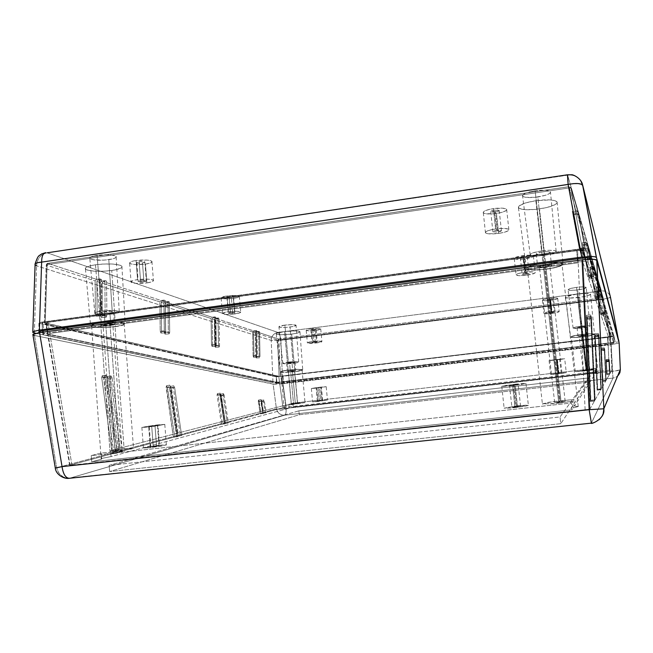 <?xml version="1.0" encoding="UTF-8"?>
<svg xmlns="http://www.w3.org/2000/svg" width="653" height="653" viewBox="0 0 653 653"><rect width="100%" height="100%" fill="white"/><g stroke="black" fill="none" stroke-linecap="round" stroke-linejoin="round"><path stroke-width="0.49" stroke-dasharray="3.27 2.45" d="M609.143 360.88L606.18 361.027L606.057 359.452L609.029 359.305L609.657 374.112L606.155 380.307L604.809 350.522L601.535 350.685L601.397 348.931L604.67 348.775L604.809 350.522L604.702 348.955L605.845 380.854L604.433 349.633L601.144 349.796L600.997 348.033L604.294 347.869L604.433 349.633L604.327 348.049L605.747 381.042L601.348 388.813L599.005 336.67L595.332 336.858L595.169 334.867L598.85 334.679L599.005 336.67L598.883 334.891L600.956 389.506L598.532 335.536L594.826 335.732L594.663 333.724L598.377 333.528L598.532 335.536L598.409 333.74L600.825 389.743L595.144 399.799L591.545 318.844L587.357 319.08L587.153 316.77L591.349 316.542L591.545 318.844L591.455 317.317L594.63 400.713L590.924 317.366L586.688 317.603L586.492 315.277L590.728 315.04L590.924 317.366L590.834 315.823L594.45 401.015L589.969 408.949L583.056 262.93L610.775 343.674L611.934 370.088L609.992 373.524L609.445 361.607L606.498 361.746L606.384 360.178L609.331 360.04L609.739 373.965L609.143 360.88L606.18 361.027L606.784 374.3L609.739 373.965L606.964 374.006L609.992 373.524L611.934 370.088L609.788 370.21L283.467 407.619L225.497 423.234L228.354 422.907L222.461 424.05L224.314 424.001L221.432 424.328L178.473 435.918L181.64 435.567L177.208 436.253L174.669 436.947L177.853 436.588L173.38 437.29L118.83 452.007L122.38 451.615L120.764 452.056L113.932 453.329L117.507 452.937L112.275 453.77L69.61 465.328L588.467 409.358L589.969 408.949L594.45 401.015L590.181 401.489L594.63 400.713L594.973 400.101L590.745 400.567L595.144 399.799L600.825 389.743L597.103 390.159L600.956 389.506L601.217 389.041L597.528 389.457L601.348 388.813L605.747 381.042L602.441 381.409L605.845 380.854L602.776 380.862L606.155 380.307L609.657 374.112L606.694 374.455L609.739 373.965L609.143 360.88M556.34 373.9L558.266 373.712L556.699 359.762L554.087 359.983L557.05 359.55L558.617 373.434L555.654 373.9L561.237 373.255L556.34 373.9M554.087 359.983L559.67 359.33L554.087 359.983L555.654 373.9M512.85 407.26L515.797 407.023L513.421 385.148L509.536 385.384L514.295 384.633L516.654 406.346L511.895 407.162L520.563 406.207L514.18 406.664L512.066 407.08L512.85 407.26M509.536 385.384L518.188 384.397L509.536 385.384L511.895 407.162M317.693 401.309L319.309 401.154L318.076 387.751L316.134 387.915L319.488 387.425L320.713 400.771L317.358 401.293L322.664 400.64L317.693 401.309M151.072 447.011L153.284 446.848L151.708 426.287L149.219 426.45L154.981 425.527L156.557 445.95L150.778 446.954L159.063 445.836L151.072 447.011M557.564 402.46L559.572 402.272L544.178 265.493C540.97 265.983 539.394 266.506 539.451 267.061C540.121 267.501 541.998 267.542 545.092 267.175L560.217 401.497L554.617 402.46L559.572 402.272L565.172 401.317L560.217 401.497L545.092 267.175L549.85 265.64L544.178 265.493L539.435 267.036L545.092 267.175C548.291 266.693 549.875 266.171 549.826 265.616C549.173 265.167 547.287 265.134 544.178 265.493L559.572 402.272L565.18 401.301L557.246 401.881L554.617 402.46L557.564 402.46M113.483 451.247L115.05 451.101L105.77 324.239L103.052 325.194C104.178 325.667 106.529 325.708 110.088 325.325L119.262 449.99L112.202 451.215L122.078 449.909L119.262 449.99L110.088 325.325L112.863 324.443L107.639 324.059L103.003 325.129L108.235 325.512L112.814 324.378C111.696 323.904 109.345 323.864 105.77 324.239L115.05 451.101L122.119 449.876L115.475 450.505L112.34 451.141L113.483 451.247M292.438 404.256L293.54 404.142L290.552 370.643L288.332 371.19L292.446 371.116L295.352 403.66L291.271 404.289L294.781 403.987L297.621 403.505L295.352 403.66L292.446 371.116L294.552 370.7L293.956 370.447L288.324 371.124L294.674 370.561L290.552 370.643L293.54 404.142L297.621 403.513L292.438 404.256M585.112 370.643L586.394 370.504L582.345 335.324L579.17 336.091L582.721 336.026L586.663 370.194L583.145 370.733L588.835 370.186L586.663 370.194L582.721 336.026L585.725 335.43L584.794 335.144L579.162 336.083L585.904 335.258L582.345 335.324L586.394 370.504L589.92 369.957L585.112 370.643M288.316 370.08L291.401 404.705L305.024 402.599L297.442 403.113L294.634 371.663C299.719 371.01 302.192 370.398 302.07 369.827C300.364 369.206 295.785 369.288 288.316 370.08L296.478 369.435L302.061 369.827L296.535 371.41L284.863 372.332L281.378 372.104L280.904 371.712L281.28 371.459L288.316 370.08C283.222 370.741 280.757 371.345 280.921 371.908C282.667 372.528 287.23 372.447 294.634 371.663L297.442 403.113L305.016 402.599L284.773 405.309L110.626 450.562L111.067 456.569L293.238 407.097L596.197 372.463L595.732 373.19L595.25 369.035L586.965 369.835L583.162 336.826C590.043 335.92 593.577 335.071 593.781 334.279C592.63 333.683 588.671 333.756 581.896 334.507L586.084 370.88L594.769 369.72L595.258 373.924L598.311 373.247L595.732 373.19L598.328 373.23L595.258 373.924L574.452 406.101L573.709 399.595L560.968 400.615L546.145 269.093C556.78 267.493 562.053 265.755 561.964 263.885C559.801 262.408 553.507 262.277 543.084 263.502L558.797 403.187L572.534 401.269L573.285 407.905L578.305 406.509L574.452 406.101L578.305 406.509L573.285 407.905L572.061 409.798L91.689 461.826L101.607 459.132L101.06 458.83L102.643 458.243L111.067 456.569L285.124 409.3L284.773 405.309L110.626 450.562L124.086 448.725L115.042 326.573C121.825 325.594 124.87 324.541 124.16 323.398C120.478 321.823 112.634 321.676 100.635 322.957L110.055 452.415L122.878 450.684L133.661 448.325L124.086 448.725L133.441 448.162L130.576 449.28L113.157 452.056L101.166 453.019L91.24 455.598L571.293 403.032L572.534 401.269L573.285 407.905L572.061 409.798L571.293 403.032L572.534 401.269L552.063 403.832L542.349 403.807L554.242 401.44L573.709 399.595L594.769 369.72L595.258 373.924L574.452 406.101L573.709 399.595L594.769 369.72L575.26 371.647L595.25 369.035L595.724 368.365L292.895 403.195L288.855 404.248L289.206 408.19L293.238 407.097L292.895 403.195L288.855 404.248L297.442 403.113L288.855 404.248L289.206 408.19L285.124 409.3L284.773 405.309L291.401 404.705L288.316 370.08M148.721 426.98L150.296 447.664L166.384 444.938L159.463 445.15L157.895 424.858L164.899 424.385L153.177 426.433L141.758 427.437L153.52 425.397L157.895 424.858L159.463 445.15L143.309 447.958L150.296 447.664L148.721 426.98L164.899 424.385L147.113 426.319L141.921 427.511L148.721 426.98M512.621 385.613L515.013 407.635L528.375 405.358L517.413 405.75L515.07 384.184L525.485 383.344L521.625 384.421L501.765 386.274L515.07 384.184L517.413 405.75L504.092 408.174L515.013 407.635L512.621 385.613L525.991 383.507L506.23 385.352L502.181 386.437L512.621 385.613M316.803 388.045L318.027 401.505L327.439 400.052L321.962 400.428L320.745 387.131L326.214 386.674L314.191 388.339L311.612 388.429L317.864 387.49L320.745 387.131L321.962 400.428L312.607 401.938L318.027 401.505L316.803 388.045L326.214 386.674L315.121 387.858L311.391 388.543L316.803 388.045M327.439 400.052L312.575 401.881L327.447 400.044L326.206 386.682M556.372 359.95L557.948 373.965L566.282 372.675L558.935 373.19L557.376 359.362L564.274 358.701L562.078 359.215L549.067 360.57L557.376 359.362L558.935 373.19L550.626 374.479L557.948 373.965L556.372 359.95L564.698 358.742L551.736 360.097L549.459 360.619L556.372 359.95M566.282 372.675L550.626 374.471L566.282 372.675L564.698 358.742M585.121 409.815L578.166 262.792L49.799 333.422L71.969 465.271L588.467 409.358L589.969 408.949L582.46 250.483L610.286 336.524L281.965 376.161L282.888 382.944L608.131 344.262L607.812 336.997L279.231 376.324L45.686 323.039L47.922 322.264L577.579 250.311L582.011 250.23L610.457 336.393L610.775 343.674L583.056 262.93L582.46 250.483L580.925 250.099L47.922 322.264L49.799 333.422L578.166 262.792L577.579 250.311L585.121 409.815M259.176 401.497L261.045 413.643L262.71 413.194L261.176 400.493L263.534 412.974L283.002 407.717L279.664 383.066L48.069 334.369L70.051 465.165L112.275 453.77L101.705 377.524L101.999 375.867L102.668 375.965L103.443 377.785L113.932 453.329L117.205 452.439L106.896 378.316L107.182 376.667L108.169 377.222L108.602 378.577L118.83 452.007L173.38 437.29L166.335 385.858L167.494 387.539L174.669 436.947L177.208 436.253L170.376 386.486L171.519 388.151L178.473 435.918L221.432 424.328L217.049 395.081L217.367 393.677L218.135 395.253L222.461 424.05L224.493 423.503L220.42 394.265L221.367 395.742L225.497 423.234L260.212 413.871L258.523 400.077L259.176 401.497L261.755 401.007L263.665 413.341L261.045 413.643L259.176 401.497L258.474 400.085L258.286 401.366L260.874 400.869L261.061 399.587L261.755 401.007L259.176 401.497M32.854 334.475L34.495 335.454L274.587 384.225L282.757 383.727L611.175 344.719L619.15 342.988L611.175 344.719L612.334 371.133L286.112 408.394L282.757 383.727L611.175 344.719L612.987 378.087L284.7 415.186L69.724 478.2L591.43 423.087L612.987 378.087L284.7 415.186L69.724 478.2C62.974 478.274 58.623 474.804 56.664 467.809L34.495 335.454L273.117 384.111L276.448 408.892L56.664 467.809L276.448 408.892L273.117 384.111L282.757 383.727L286.112 408.394C281.59 409.162 278.366 409.333 276.448 408.892C277.664 413.178 280.406 415.275 284.7 415.186L281.925 414.957L279.402 413.7L277.492 411.578L276.448 408.892L280.292 409.105L286.112 408.394C286.292 412.296 285.818 414.565 284.7 415.186C285.818 414.565 286.292 412.296 286.112 408.394L615.469 370.896L620.252 369.794C619.281 370.447 616.644 370.888 612.334 371.133L612.987 378.087C617.689 377.132 620.146 374.3 620.342 369.582M33.017 334.94L33.466 335.177M588.141 262.253L613.812 343.307L609.331 344.409L277.99 383.474L42.82 334.499L43.784 333.691L47.498 332.932L577.856 261.959L584.925 261.502L588.092 262.155C586.925 261.355 583.513 261.29 577.856 261.959L577.685 260.441L577.856 261.959L47.498 332.932C43.971 333.438 42.437 333.985 42.886 334.556L276.97 383.384L283.745 383.123L608.237 344.547L613.812 343.307L588.141 262.253L587.798 259.29L588.141 262.253M560.78 423.666L109.598 471.539L299.245 414.761L588.508 382.136L560.78 423.666L560.029 416.973L588.035 378.014L588.508 382.136L560.78 423.666L109.598 471.539L299.245 414.761L588.508 382.136L588.035 378.014L298.894 410.835L299.245 414.761L298.894 410.835L109.149 465.352L109.598 471.539L109.149 465.352L560.029 416.973L560.78 423.666M34.495 335.454L56.664 467.809L58.337 472.201L59.709 474.086L63.284 476.935L67.528 478.216L591.43 423.087L595.25 422.14L599.258 419.659M55.211 468.005L56.664 467.809M69.063 478.314L69.724 478.2M618.375 375.263L615.95 377.173L612.987 378.087L591.365 423.144M603.854 408.77C603.519 416.769 599.381 421.544 591.43 423.087M588.035 378.014L298.894 410.835L109.149 465.352L560.029 416.973L588.035 378.014M576.444 249.699L46.738 321.725L43.033 322.5L42.07 323.357L277.386 376.61L608.482 337.168L612.955 336.034L586.721 250.066L583.504 249.258L576.444 249.699C582.084 249.022 585.496 249.111 586.672 249.96L587.635 257.862L586.721 250.066L612.955 336.034L613.812 343.307L612.955 336.034L607.388 337.315L608.237 344.547L607.388 337.315L283.141 376.275L283.745 383.123L283.141 376.275L276.366 376.512L276.97 383.384L276.366 376.512L43.131 323.823L43.882 334.932L43.131 323.823L42.127 323.423C41.686 322.811 43.22 322.247 46.738 321.725L47.302 330.075L46.738 321.725L576.444 249.699L577.497 258.825L576.444 249.699M47.4 331.553L47.498 332.932L47.4 331.553M608.131 344.262L282.888 382.944L286.185 407.243L609.257 370.275L607.812 336.997L610.457 336.393L611.934 370.088L609.257 370.275L608.131 344.262M48.069 334.369L279.664 383.066L278.741 376.275L46.2 323.259L69.814 465.409L71.969 465.271L47.922 322.264L45.726 323.08L46.2 323.259L48.069 334.369M159.463 445.15L166.491 444.832L161.275 446.121L148.288 447.876L143.309 447.958L159.463 445.15M517.413 405.75L527.877 405.097L528.367 405.187L527.942 405.554L524.024 406.403L510.426 408.076L504.092 408.174L517.413 405.75M596.197 372.463L595.724 368.365L292.895 403.195L293.238 407.097L596.197 372.463L595.732 373.19L595.25 369.035L595.724 368.365L596.197 372.463M91.24 455.598L91.689 461.826L101.607 459.132L101.166 453.019L91.24 455.598L571.293 403.032L572.061 409.798L91.689 461.826L91.24 455.598M279.664 383.066L278.741 376.275L281.965 376.161L286.185 407.243L283.002 407.717L279.664 383.066M581.896 334.507L590.1 333.879L593.806 334.312L587.39 336.222L575.089 337.446L571.669 337.234L571.881 336.491L581.896 334.507C574.991 335.422 571.465 336.271 571.318 337.046C572.501 337.642 576.452 337.568 583.162 336.826L586.965 369.835L575.269 371.639L586.084 370.88L581.896 334.507M575.269 371.639L571.318 337.046M543.084 263.502L555.964 262.677L560.209 263.102L562.037 264.008L559.825 265.967L552.593 268.016L542.782 269.485L533.591 269.918L528.016 269.15L527.33 268.073L527.983 267.42L533.615 265.298L543.084 263.502C532.383 265.151 527.142 266.881 527.379 268.709C529.616 270.179 535.876 270.309 546.145 269.093L560.968 400.615L548.365 402.338L542.423 404.027L558.797 403.187L543.084 263.502M100.635 322.957L116.324 322.109L121.123 322.476L124.331 323.651L123.384 324.663L117.769 326.157L108.912 327.186L99.705 327.414L93.175 326.761L91.461 325.929L91.542 325.431L95.477 323.864L100.635 322.957C93.852 323.945 90.849 324.998 91.616 326.116C95.42 327.692 103.231 327.839 115.042 326.573L124.086 448.725L110.626 450.562L111.067 456.569L102.643 458.243L101.06 458.83L101.607 459.132L101.166 453.019L110.055 452.415L100.635 322.957M151.708 426.287L157.479 425.364L151.708 426.287L153.284 446.848L159.022 445.877L156.557 445.95L154.981 425.527L157.479 425.364L151.708 426.287M318.076 387.751L321.439 387.262L318.076 387.751L319.309 401.154L322.582 400.673L320.713 400.771L319.488 387.425L321.431 387.262L318.076 387.751M516.654 406.346L514.295 384.633L518.017 384.339L513.421 385.148L515.797 407.023L520.563 406.207L516.654 406.346M520.563 406.207L518.18 384.397M558.617 373.434L557.05 359.55L559.523 359.313L556.699 359.762L558.266 373.712L561.237 373.255L558.617 373.434M561.237 373.255L559.67 359.33M604.686 350.228L604.67 348.767L601.397 348.931L601.405 350.392L604.686 350.228L606.057 380.487L602.776 380.862L601.405 350.392L604.686 350.228M606.155 380.307L604.809 350.522L601.535 350.685L602.89 380.675L606.155 380.307M601.535 350.685L602.776 380.862L601.535 350.685M604.311 349.331L604.294 347.861L600.997 348.025L601.005 349.494L604.311 349.331L605.747 381.042L602.441 381.409L601.005 349.494L604.311 349.331M605.845 380.854L604.433 349.633L601.144 349.796L602.556 381.221L605.845 380.854M602.556 381.221L600.997 348.033L602.556 381.221M598.85 336.295L598.842 334.671L595.161 334.858L595.169 336.483L598.85 336.295L601.217 389.041L597.528 389.457L595.169 336.483L598.85 336.295M601.348 388.813L599.005 336.67L595.332 336.858L597.675 389.221L601.348 388.813M595.332 336.858L597.528 389.457L595.332 336.858M598.377 335.16L598.36 333.52L594.654 333.716L594.654 335.348L598.377 335.16L600.825 389.743L597.103 390.159L594.654 335.348L598.377 335.16M600.956 389.506L598.532 335.536L594.826 335.732L597.242 389.923L600.956 389.506M597.242 389.923L594.663 333.724L597.242 389.923M590.745 400.567L587.137 318.591L591.34 318.354L594.973 400.101L590.745 400.567L587.137 318.591L591.34 318.354L591.34 316.525L587.137 316.762L587.137 318.591L590.932 400.256L595.144 399.799L591.545 318.844L587.357 319.08L590.745 400.567M590.181 401.489L586.467 317.105L590.72 316.868L594.45 401.015L590.181 401.489L594.63 400.713L590.924 317.366L586.688 317.603L590.377 401.179L586.467 317.105L590.72 316.868L590.72 315.024L586.492 315.277L586.435 315.709L590.181 401.489M606.964 374.006L606.392 361.501L609.347 361.362L609.91 373.671L606.964 374.006L606.392 361.501L609.347 361.362L609.331 360.04L606.376 360.178L606.392 361.501L607.053 373.859L609.992 373.524L609.445 361.607L606.498 361.746L606.964 374.006M606.694 374.455L606.074 360.783L609.045 360.644L609.657 374.112L606.694 374.455L606.057 359.444L606.074 360.783L609.045 360.644L609.029 359.305L606.041 359.509L606.694 374.455M224.175 395.196L221.367 395.742L220.543 394.183L220.29 395.579L223.114 395.032L223.359 393.637L224.175 395.196L228.354 422.907L225.497 423.234L221.367 395.742L224.175 395.196L223.424 393.637L223.114 395.032L220.29 395.579L224.493 423.503L227.35 423.177L223.114 395.032L227.35 423.177L228.354 422.907L224.175 395.196M220.967 394.706L218.135 395.253L217.302 393.677L217.049 395.081L219.89 394.534L220.134 393.13L220.967 394.706L225.334 423.724L222.461 424.05L218.135 395.253L220.967 394.706L225.334 423.724L224.314 424.001L219.89 394.534L217.049 395.081L221.432 424.328L224.314 424.001L219.89 394.534L220.2 393.13L220.967 394.706M174.637 387.547L171.519 388.151L170.531 386.405L170.188 387.947L173.306 387.335L173.641 385.792L174.637 387.547L181.64 435.567L178.473 435.918L171.519 388.151L174.637 387.547L173.731 385.792L173.306 387.335L170.188 387.947L177.208 436.253L180.383 435.902L173.306 387.335L180.383 435.902L181.64 435.567L174.637 387.547M170.629 386.927L167.494 387.539L166.491 385.776L166.14 387.335L169.282 386.715L169.625 385.156L170.629 386.927L177.853 436.588L174.669 436.947L167.494 387.539L170.629 386.927L177.853 436.588L176.579 436.93L169.282 386.715L166.14 387.335L173.38 437.29L176.579 436.93L169.282 386.715L169.715 385.156L170.629 386.927M112.079 377.875L122.38 451.615L118.83 452.007L108.602 378.577L112.079 377.875L108.602 378.577L107.361 376.577L106.896 378.316L110.381 377.614L110.847 375.883L112.079 377.875L110.977 375.883L110.381 377.614L106.896 378.316L117.205 452.439L120.764 452.056L110.381 377.614L120.764 452.056L122.38 451.615L112.079 377.875M106.953 377.083L117.507 452.937L113.932 453.329L103.443 377.785L106.953 377.083L103.443 377.785L102.186 375.777L101.705 377.524L105.223 376.822L105.696 375.067L106.953 377.083L117.507 452.937L115.867 453.378L105.223 376.822L101.705 377.524L112.275 453.77L115.867 453.378L105.223 376.822L105.827 375.067L106.953 377.083M264.392 401.415L266.13 412.68L263.534 412.974L261.82 401.905L264.392 401.415L261.82 401.905L261.127 400.493L260.947 401.766L263.518 401.277L263.698 400.003L264.392 401.415L263.747 400.003L263.518 401.277L260.947 401.766L262.71 413.194L265.314 412.9L263.518 401.277L265.314 412.9L266.13 412.68L264.392 401.415M258.286 401.366L260.212 413.871L262.832 413.569L260.874 400.869L258.286 401.366M262.832 413.569L261.102 399.587L263.665 413.341L262.832 413.569M581.064 326.182C586.149 325.618 589.128 325.578 589.994 326.059C589.839 326.688 587.186 327.349 582.027 328.043L577.66 289.916C583.211 289.116 586.059 288.291 586.206 287.426C585.259 286.74 582.043 286.708 576.558 287.336L581.064 326.182L588.337 325.733L590.002 326.084L588.818 326.778L580.386 328.23L573.122 328.149L575.211 327.194L581.064 326.182L576.558 287.336L570.265 288.553L568.094 289.54L569.906 290.324L575.889 290.12L582.598 289.059L586.223 287.459L583.194 286.887L576.558 287.336C570.967 288.153 568.134 288.985 568.053 289.834C569.041 290.512 572.24 290.544 577.66 289.916L582.027 328.043C576.991 328.606 574.028 328.647 573.13 328.165C573.228 327.545 575.873 326.884 581.064 326.182M288.381 362.072C293.989 361.476 297.433 361.436 298.707 361.942C298.805 362.399 296.944 362.872 293.132 363.37L290.063 327.014C294.168 326.443 296.168 325.839 296.054 325.218C294.666 324.476 290.944 324.435 284.904 325.096L288.381 362.072L296.919 361.615L298.707 361.942L297.809 362.529L290.063 363.68L282.847 363.517L288.381 362.072L284.904 325.096L278.921 326.671L280.937 327.406L286.757 327.341L292.993 326.541L296.054 325.447L292.911 324.639L284.904 325.096C280.774 325.676 278.79 326.28 278.945 326.9C280.382 327.626 284.088 327.667 290.063 327.014L293.132 363.37C287.581 363.966 284.145 364.007 282.831 363.501C282.708 363.052 284.553 362.578 288.381 362.072M541.974 250.874C549.802 249.952 554.528 250.083 556.152 251.283C556.217 252.768 552.275 254.131 544.3 255.356L537.803 196.986C546.349 195.533 550.569 193.786 550.446 191.753C548.667 190.064 543.565 189.745 535.142 190.79L541.974 250.874L549.483 250.262L554.805 250.63L556.201 251.364L555.597 252.368L551.287 254.017L539.288 255.862L533.052 255.837L530.163 254.915L530.66 253.927L533.068 252.809L541.974 250.874L535.142 190.79L525.592 193.182L522.514 195.337L523.094 196.529L525.689 197.32L535.076 197.32L545.288 195.353L548.798 193.941L550.463 192.521L550.006 191.296L548.977 190.823L545.524 190.252L535.142 190.79C526.498 192.292 522.31 194.047 522.58 196.047C524.457 197.704 529.526 198.022 537.803 196.986L544.3 255.356C536.603 256.278 531.901 256.147 530.203 254.964C530.007 253.503 533.934 252.14 541.974 250.874M101.566 311.04C110.577 310.069 116.463 310.232 119.23 311.514C119.752 312.42 117.475 313.244 112.398 313.995L108.806 259.665C114.259 258.792 116.699 257.723 116.12 256.466C113.116 254.621 106.766 254.237 97.068 255.299L101.566 311.04L115.279 310.559L118.993 311.334L119.238 312.093L117.638 312.918L112.398 313.995L103.043 314.632L97.232 314.297L94.677 313.367L96.285 312.142L101.566 311.04L97.068 255.299L92.914 256.147L89.755 257.755L90.138 258.8L92.473 259.641L103.843 260.163L112.904 258.841L115.524 257.804L116.258 256.727L114.977 255.747L109.728 254.817L97.068 255.299C91.575 256.196 89.159 257.274 89.828 258.523C92.955 260.343 99.28 260.718 108.806 259.665L112.398 313.995C103.533 314.95 97.672 314.795 94.799 313.53C94.212 312.632 96.464 311.799 101.566 311.04M256.653 356.726L260.016 356.554L259.657 357.795L256.237 357.958L256.653 356.726L256.205 333.128L277.582 340.058L279.109 376.414L44.559 322.974L46.428 265.118L95.142 280.912L95.379 314.02L96.269 316.15L97.126 314.485L101.705 314.207L100.986 315.881L96.269 316.15L97.126 314.485L96.889 281.476L100.35 282.594L100.595 315.399L101.468 317.505L102.309 315.856L106.855 315.579L106.145 317.244L101.468 317.505L102.309 315.856L102.064 283.157L159.863 301.89L160.214 331.185L160.916 333.046L161.577 331.553L165.674 331.316L165.111 332.818L160.916 333.046L161.577 331.553L161.226 302.339L163.936 303.212L164.287 332.263L164.98 334.107L165.633 332.622L169.698 332.393L169.143 333.887L164.98 334.107L165.633 332.622L165.274 303.645L211.09 318.501L211.499 344.768L212.07 346.416L212.592 345.062L216.298 344.857L215.849 346.221L212.07 346.416L212.592 345.062L212.184 318.86L214.355 319.562L214.772 345.633L215.335 347.265L215.849 345.919L219.53 345.723L219.09 347.078L215.335 347.265L215.849 345.919L215.433 319.913L252.638 331.969L253.086 355.779L253.56 357.256L253.984 356.016L257.364 355.844L256.996 357.093L253.56 357.256L253.984 356.016L253.535 332.263L255.315 332.842L255.813 357.02L256.237 357.958L256.653 356.726L260.016 356.554L259.535 331.691L256.262 331.716L254.482 331.128L256.89 330.818L253.584 330.834L216.47 318.664L219.09 318.321L218.012 317.962L215.392 318.313L213.221 317.603L215.857 317.252L214.772 316.893L212.127 317.244L166.417 302.257L169.315 301.866L167.984 301.425L165.078 301.817L162.385 300.935L165.299 300.535L163.944 300.086L161.022 300.486L103.354 281.582L106.586 281.116L104.88 280.553L101.639 281.019L98.187 279.884L101.444 279.419L99.713 278.847L96.448 279.313L47.84 263.379L568.959 186.725L576.175 210.846L572.289 211.401L572.567 212.249L576.436 211.703L576.942 213.4L573.097 213.947L573.358 214.78L577.195 214.241L585.594 242.296L582.19 242.761L582.403 243.422L585.79 242.957L586.182 244.255L582.811 244.712L583.015 245.357L586.378 244.899L592.908 266.734L589.888 267.134L590.051 267.648L593.063 267.248L593.373 268.277L590.369 268.677L590.532 269.183L593.528 268.783L598.76 286.259L596.034 286.61L596.165 287.026L598.883 286.675L599.128 287.508L596.426 287.859L599.258 287.924L602.229 297.858L278.472 338.997L257.143 332.002L259.535 331.691L258.661 331.406L259.135 356.318L259.6 357.787L260.016 356.554L259.535 331.691L257.143 332.002L278.472 338.997L277.582 340.058L256.205 333.128L256.776 332.124L256.205 333.128L256.653 356.726M550.308 299.703L552.846 298.976L549.842 298.96L551.328 312.11L554.332 312.101L551.785 312.795L550.308 299.703L551.785 312.795L549.377 312.934L548.904 312.64L550.789 312.183L554.332 312.101L548.781 312.803L551.328 312.11L549.842 298.96L547.304 299.686L552.846 298.976L547.312 299.605L550.308 299.703M524.188 257.862L527.298 256.8L523.453 256.686L525.281 273.207L529.126 273.289L526.008 274.293L524.188 257.862L526.008 274.293L522.955 274.44L522.286 273.974L524.604 273.313L529.134 273.403L526.008 274.293L522.163 274.211L525.281 273.207L523.453 256.686L520.343 257.747L524.188 257.862L527.298 256.809L524.139 256.605L520.335 257.625L524.188 257.862M495.513 211.947C498.051 211.523 499.284 211.025 499.21 210.446L494.411 210.176L496.606 230.378L501.406 230.591C501.48 231.121 500.239 231.595 497.692 232.011L495.513 211.947L497.692 232.011L492.901 231.799L493.75 231.04L497.447 230.272L501.431 230.77L497.692 232.011L492.901 231.791C492.819 231.268 494.052 230.795 496.606 230.378L494.411 210.176C491.864 210.601 490.64 211.107 490.721 211.678L497.088 211.645L499.235 210.633L497.578 209.997L493.586 210.315L490.827 211.294L491.75 212.062L495.513 211.947M142.493 262.979L144.852 261.975C143.946 261.437 142.028 261.331 139.105 261.657L140.558 280.684C143.497 280.357 145.407 280.447 146.313 280.937L143.946 281.884L142.493 262.979L143.946 281.884L138.15 281.541L139.856 280.798L144.427 280.512L146.305 281.174L143.946 281.884C141.024 282.202 139.105 282.12 138.199 281.631L140.558 280.684L139.105 261.657L136.755 262.661C137.661 263.2 139.571 263.306 142.493 262.979L144.844 262.237L142.966 261.502L139.105 261.657L136.706 262.571L138.648 263.135L142.493 262.979M231.399 297.621L233.562 296.862L229.097 296.723L230.419 312.452L234.884 312.542L232.721 313.26L231.399 297.621L232.721 313.26L228.73 313.35L228.542 312.869L230.419 312.452L234.909 312.632L232.721 313.26L228.264 313.171L230.419 312.452L229.097 296.723L226.942 297.49L231.399 297.621L233.586 296.952L230.387 296.601L226.918 297.401L231.399 297.621M314.215 329.896L316.117 329.341L312.738 329.316L313.889 341.96L317.276 341.952L315.375 342.482L314.215 329.896L315.375 342.482L312.273 342.588L313.889 341.96L317.276 342.025L311.987 342.49L313.889 341.96L312.738 329.316L310.836 329.871L316.125 329.341L310.836 329.798L314.215 329.896M524.824 258.882L526.636 275.231C520.792 275.909 517.274 275.835 516.074 275.011C516.025 274.04 518.882 273.117 524.637 272.252L522.8 255.649C517.054 256.539 514.205 257.511 514.262 258.564C515.47 259.461 518.988 259.567 524.824 258.882L533.028 256.694L533.028 255.682L529.91 255.201L519.192 256.27L514.246 258.237L514.662 258.866L517.813 259.331L524.824 258.882C530.546 258 533.403 257.029 533.387 255.96C532.203 255.062 528.677 254.956 522.8 255.649L524.637 272.252C530.522 271.566 534.056 271.64 535.231 272.464C535.24 273.452 532.375 274.374 526.636 275.231L524.824 258.882M233.399 298.405L234.713 313.971C228.281 314.673 224.191 314.591 222.453 313.718C222.175 313.007 224.159 312.346 228.387 311.734L227.056 295.931C222.836 296.568 220.861 297.262 221.147 298.029C222.885 298.984 226.966 299.115 233.399 298.405L237.627 297.548L239.406 296.568L235.676 295.507L225.432 296.184L221.073 297.784L224.885 298.829L233.399 298.405C237.619 297.776 239.602 297.074 239.341 296.307C237.635 295.344 233.537 295.221 227.056 295.931L228.387 311.734C234.876 311.024 238.974 311.106 240.679 311.987C240.933 312.697 238.949 313.358 234.713 313.971L233.399 298.405M145.423 264.122L146.868 282.912C138.86 283.802 133.596 283.565 131.082 282.227C130.559 281.247 132.722 280.382 137.563 279.623L136.102 260.49C131.269 261.265 129.123 262.188 129.645 263.249C132.167 264.718 137.424 265.012 145.423 264.122L150.312 263.004L152.043 261.649L151.08 260.833L146.786 260.065L134.175 260.816L131.163 261.633L129.523 262.996L130.559 263.804L134.902 264.547L145.423 264.122C150.247 263.355 152.41 262.433 151.92 261.363C149.455 259.886 144.182 259.592 136.102 260.49L137.563 279.623C145.66 278.733 150.933 278.962 153.39 280.308C153.879 281.296 151.708 282.169 146.868 282.912L145.423 264.122M496.468 213.474L498.639 233.415C491.497 234.28 487.105 234.084 485.465 232.827C485.228 231.374 488.615 230.076 495.635 228.934L493.431 208.601C486.428 209.784 483.057 211.164 483.302 212.731C484.95 214.102 489.342 214.347 496.468 213.474L502.655 212.143L506.304 210.437L506.655 209.368L506.157 208.927L502.198 208.119L491.162 208.984L485.587 210.535L483.22 212.249L483.857 213.188L486.167 213.8L496.468 213.474C503.439 212.315 506.834 210.943 506.646 209.352C505.03 207.972 500.622 207.727 493.431 208.601L495.635 228.934C502.851 228.06 507.259 228.256 508.858 229.521C509.03 230.991 505.626 232.288 498.639 233.415L496.468 213.474M550.708 300.347L552.177 313.383C547.524 313.905 544.773 313.913 543.925 313.407C543.99 312.779 546.324 312.15 550.92 311.505L549.434 298.307C544.847 298.96 542.521 299.629 542.455 300.298C543.312 300.853 546.063 300.87 550.708 300.347L557.352 298.821L557.45 298.168L555.042 297.915L546.553 298.756L542.463 300.307L545.157 300.731L550.708 300.347C555.287 299.694 557.621 299.025 557.703 298.348C556.862 297.784 554.103 297.776 549.434 298.307L550.92 311.505C555.597 310.983 558.356 310.975 559.197 311.481C559.107 312.118 556.764 312.746 552.177 313.383L550.708 300.347M315.505 330.394L316.656 342.939C311.62 343.478 308.518 343.486 307.359 342.947C307.253 342.466 309 341.984 312.583 341.495L311.424 328.81C307.841 329.308 306.102 329.814 306.208 330.336C307.375 330.924 310.477 330.949 315.505 330.394L320.729 329.079L318.191 328.41L310.093 328.998L306.208 330.328L308.804 330.785L315.505 330.394C319.088 329.904 320.827 329.39 320.737 328.867C319.595 328.279 316.485 328.255 311.424 328.81L312.583 341.495C317.652 340.948 320.762 340.948 321.905 341.478C321.986 341.968 320.239 342.45 316.656 342.939L315.505 330.394M577.17 294.03L581.856 334.434C589.055 333.634 593.267 333.561 594.483 334.197C594.246 335.038 590.492 335.936 583.202 336.899L578.689 297.458C586.37 296.372 590.32 295.254 590.541 294.103C589.235 293.189 584.778 293.164 577.17 294.03L565.98 296.601L565.433 297.009L565.776 297.67L569.636 298.094L583.407 296.723L588.786 295.376L590.565 294.152L586.386 293.393L577.17 294.03C569.424 295.148 565.49 296.266 565.376 297.401C566.747 298.299 571.179 298.323 578.689 297.458L583.202 336.899C576.085 337.683 571.897 337.764 570.632 337.136C570.771 336.311 574.509 335.405 581.856 334.434L577.17 294.03M535.868 200.691L542.994 263.322C554.087 262.024 560.772 262.163 563.041 263.739C563.106 265.73 557.507 267.567 546.235 269.265L539.509 208.927C551.352 206.952 557.213 204.609 557.091 201.891C554.642 199.655 547.565 199.255 535.868 200.691L525.29 202.993L519.053 205.899L518.351 206.821L519.184 208.405L525.469 209.703L535.754 209.384L546.7 207.572L554.748 204.83L557.091 202.928L557.172 202.063L555.091 200.667L550.308 199.916L535.868 200.691C523.869 202.74 518.066 205.099 518.449 207.76C521.053 209.956 528.073 210.348 539.509 208.927L546.235 269.265C535.362 270.546 528.726 270.407 526.326 268.856C526.04 266.922 531.591 265.077 542.994 263.322L535.868 200.691M95.501 264.767L100.178 322.843C112.953 321.48 121.278 321.643 125.164 323.325C125.89 324.525 122.658 325.651 115.475 326.68L111.753 270.513C119.311 269.322 122.699 267.885 121.915 266.212C117.777 263.779 108.978 263.298 95.501 264.767L89.73 265.926L85.363 268.081L85.927 269.477L87.241 270.073L94.587 271.232L104.896 271.199L114.789 269.999L121.058 268.016L122.103 266.571L120.356 265.281L113.108 264.057L102.562 264.057L95.501 264.767C87.894 266 84.547 267.436 85.47 269.093C89.82 271.493 98.579 271.966 111.753 270.513L115.475 326.68C102.97 328.026 94.677 327.871 90.612 326.206C89.771 325.023 92.963 323.896 100.178 322.843L95.501 264.767M284.496 331.577L288.12 370.031C296.054 369.19 300.927 369.1 302.723 369.769C302.845 370.373 300.209 371.018 294.821 371.712L291.646 334.107C297.327 333.316 300.102 332.508 299.956 331.675C298.037 330.704 292.887 330.671 284.496 331.577L276.627 333.365L276.219 333.716L276.766 334.303L280.7 334.752L291.646 334.107L297.327 333.095L299.956 331.993L298.601 331.177L295.629 330.932L284.496 331.577C278.782 332.377 276.031 333.185 276.243 334.01C278.243 334.973 283.378 335.005 291.646 334.107L294.821 371.712C286.985 372.545 282.129 372.626 280.268 371.973C280.088 371.377 282.7 370.733 288.12 370.031L284.496 331.577M109.908 313.318C112.618 312.918 113.826 312.469 113.532 311.987C112.038 311.31 108.912 311.228 104.137 311.742L105.043 324.059C109.818 323.553 112.953 323.61 114.438 324.239C114.724 324.696 113.516 325.112 110.806 325.504L109.908 313.318L110.806 325.504C106.055 326.018 102.929 325.953 101.419 325.325C101.117 324.876 102.325 324.451 105.043 324.059L104.137 311.742C101.427 312.142 100.227 312.583 100.529 313.065C102.039 313.742 105.166 313.824 109.908 313.318L113.598 312.085L110.365 311.416L103.035 311.914L100.464 312.975L103.737 313.636L109.908 313.318M543.769 254.327C548.022 253.666 550.12 252.948 550.063 252.156C549.189 251.519 546.675 251.454 542.529 251.944L544.022 265.216C548.177 264.726 550.683 264.775 551.556 265.371C551.614 266.114 549.508 266.808 545.247 267.452L543.769 254.327L545.247 267.452C541.117 267.934 538.611 267.885 537.729 267.297C537.648 266.563 539.745 265.869 544.022 265.216L542.529 251.944C538.26 252.613 536.17 253.331 536.252 254.115C537.141 254.752 539.647 254.817 543.769 254.327L549.785 252.727L549.842 251.985L547.638 251.625L541.182 252.148L536.235 253.837L538.709 254.646L543.769 254.327M292.03 363.068L295.001 362.309L289.508 362.382L290.234 370.561L295.727 370.463L292.756 371.19L292.03 363.068L292.756 371.19L287.271 371.288L290.234 370.561L289.508 362.382L286.545 363.141L295.001 362.399L291.156 362.219L286.545 363.052L292.03 363.068M581.807 327.61L586.043 326.557L581.292 326.622L582.28 335.209L587.031 335.12L582.786 336.14L581.807 327.61L582.786 336.14L578.044 336.23L582.28 335.209L581.292 326.622L577.064 327.675L581.807 327.61L586.043 326.565L581.292 326.622L577.089 327.561L581.807 327.61M600.417 288.414L605.111 313.562L600.05 287.173L594.948 269.787L600.368 298.364L594.499 268.252L599.96 297.058L594.344 267.738L587.969 246.01L594.034 278.039L587.398 244.075L593.52 276.382L587.21 243.422L579.015 215.498L585.888 251.927L578.272 212.968L585.219 249.764L578.019 212.119L570.975 188.113L582.59 249.911L610.702 336.556L603.437 298.707L600.54 288.83L605.437 314.624L600.417 288.414L598.883 286.675L600.417 288.414L605.111 313.032L601.356 313.767L596.426 287.859L601.682 315.35L596.426 287.859L599.568 287.532L600.417 288.414M600.05 287.173L598.76 286.259L593.528 268.783L594.948 269.787L600.05 287.173L604.784 311.963L600.997 312.697L601.331 314.297L596.034 286.61L600.997 312.697L596.034 286.61L599.193 286.283L600.05 287.173M578.77 214.666L576.942 213.4L576.436 211.703L578.272 212.968L578.77 214.666L585.398 249.568L580.052 250.662L573.097 213.947L580.55 253.021L573.097 213.947L577.562 213.425L578.77 214.666M578.019 212.119L576.175 210.846L568.959 186.725L570.975 188.113L578.019 212.119L584.721 247.373L579.317 248.491L579.823 250.874L572.289 211.401L579.317 248.491L572.289 211.401L576.803 210.87L578.019 212.119M579.015 215.498L587.21 243.422L585.594 242.296L577.195 214.241L579.015 215.498L585.627 250.287L580.297 251.381L573.358 214.78L577.815 214.266L579.015 215.498M587.398 244.075L587.782 245.373L586.182 244.255L585.79 242.957L587.398 244.075L593.267 274.897L588.557 275.844L582.19 242.761L588.794 277.337L582.403 243.422L586.337 242.981L587.398 244.075M594.801 269.281L593.373 268.277L593.063 267.248L594.499 268.252L594.801 269.281L600.001 296.576L595.83 297.401L590.369 268.677L596.205 299.18L590.369 268.677L593.855 268.301L594.801 269.281M587.969 246.01L594.344 267.738L592.908 266.734L586.378 244.899L587.969 246.01L593.781 276.562L589.112 277.501L589.357 278.978L582.811 244.712L589.112 277.501L583.015 245.357L586.916 244.924L587.969 246.01M255.315 332.842L253.535 332.263L254.482 331.128L256.262 331.716L255.315 332.842L255.772 356.489L259.135 356.318L258.661 331.406L255.886 331.838L255.315 332.842M102.064 283.157L103.354 281.582L161.022 300.486L159.863 301.89L102.064 283.157L102.309 315.856L106.855 315.579L106.586 281.116L104.88 280.553L105.149 315.121L106.015 317.236L106.855 315.579L106.586 281.116L102.848 281.753L102.064 283.157M100.35 282.594L96.889 281.476L98.187 279.884L101.639 281.019L100.35 282.594L100.595 315.399L105.149 315.121L104.88 280.553L101.142 281.198L100.35 282.594M161.226 302.339L162.385 300.935L165.078 301.817L163.936 303.212L161.226 302.339L161.577 331.553L165.674 331.316L165.021 332.81L164.319 330.957L163.944 300.086L165.299 300.535L165.674 331.316L165.299 300.535L161.928 301.09L161.226 302.339M165.274 303.645L166.417 302.257L212.127 317.244L211.09 318.501L165.274 303.645L165.633 332.622L169.698 332.393L169.315 301.866L167.984 301.425L168.368 332.034L169.054 333.879L169.698 332.393L169.315 301.866L165.968 302.412L165.274 303.645M252.638 331.969L215.433 319.913L216.47 318.664L253.584 330.834L252.638 331.969L253.086 355.779L256.474 355.607L255.992 330.524L256.89 330.818L257.364 355.844L256.947 357.085L256.474 355.607L255.992 330.524L253.209 330.957L252.638 331.969M214.355 319.562L212.184 318.86L213.221 317.603L215.392 318.313L214.355 319.562L214.772 345.633L218.461 345.437L219.024 347.07L219.53 345.723L219.09 318.321L218.012 317.962L218.461 345.437L218.012 317.962L214.984 318.452L214.355 319.562M609.943 297.654L602.613 299.449L610.988 343.111L617.689 341.952L282.627 382.217L273.591 382.666L35.727 333.275L272.987 382.585L271.215 340.401L272.987 382.585L276.799 382.682L282.627 382.217L280.863 340.246L602.613 299.449L610.988 343.111L282.627 382.217L280.863 340.246L271.215 340.401L36.584 265.82L271.215 340.401L280.863 340.246C280.268 335.879 279.28 333.267 277.892 332.418L47.114 252.801L567.62 175.175L601.413 290.911L277.892 332.418C273.721 333.34 271.501 336.001 271.215 340.401C271.501 336.001 273.721 333.34 277.892 332.418C279.28 333.267 280.268 335.879 280.863 340.246L602.613 299.449L610.498 297.327M40.592 332.467L277.182 382.242L612.522 342.515L615.102 341.797L589.945 258.441L588.149 249.022L614.032 336.197L610.955 336.981L277.003 376.863L38.886 323.202L42.094 322.084L581.056 248.76L585.937 248.458L588.1 248.94C587.267 248.36 584.917 248.303 581.056 248.76L42.094 322.084C39.702 322.435 38.641 322.819 38.919 323.235L276.292 376.797L610.188 337.079L614.032 336.197L615.102 341.797L610.865 342.743L610.188 337.079L610.865 342.743L281.541 381.981L280.953 376.634L281.541 381.981L276.399 382.176L276.292 376.797L276.399 382.176L40.592 332.467M34.323 332.981L36.584 265.82L34.323 332.981M35.107 263.869L35.082 264.743L36.584 265.82C37.148 258.735 40.649 254.392 47.114 252.801L45.702 252.638M47.114 252.801L277.892 332.418L601.413 290.911L602.613 299.449L601.413 290.911C605.78 290.667 608.735 292.528 610.294 296.503C608.735 292.528 605.78 290.667 601.413 290.911L567.62 175.175C573.097 174.571 577.448 176.375 580.688 180.595C577.448 176.375 573.097 174.571 567.62 175.175L47.114 252.801C40.649 254.392 37.148 258.735 36.584 265.82M45.245 322.582L44.559 322.974L279.304 376.43L610.702 336.556L582.59 249.911L581.978 249.756L45.245 322.582L47.114 264.628L569.024 187.966L568.934 186.676L47.661 263.363L47.114 264.628L47.84 263.379L96.448 279.313L95.142 280.912L46.428 265.118L47.84 263.379L46.241 264.979L47.114 264.628L46.241 264.979L44.363 322.9L582.59 249.911L570.975 188.113L568.934 186.676L569.024 187.966L570.975 188.113L569.024 187.966L580.631 249.838L569.024 187.966L47.114 264.628L45.245 322.582M39.653 331.283L39.629 323.529L39.653 331.283M42.372 330.736L42.094 322.084L42.372 330.736M582.125 258.204L581.056 248.76L582.125 258.204M615.102 341.797L614.032 336.197L588.149 249.022L589.945 258.441L615.102 341.797M600.54 288.83L603.437 298.707L602.229 297.858L599.258 287.924L600.54 288.83L605.225 313.391L601.478 314.117L596.556 288.267L599.691 287.949L600.54 288.83M278.872 340.042L278.472 338.997L602.229 297.858L602.393 298.992L278.872 340.042L277.582 340.058L278.472 338.997L280.398 376.373L279.109 376.414L277.582 340.058L602.393 298.992L602.229 297.858L603.437 298.707L602.393 298.992L603.437 298.707L610.702 336.556L609.641 336.801L602.393 298.992L609.641 336.801L280.398 376.373L278.872 340.042M294.821 371.712L284.455 372.414L280.251 371.761L286.063 370.3L298.641 369.32L302.714 369.998L294.821 371.712M292.756 371.19L295.727 370.545L294.176 370.292L287.271 371.206L292.756 371.19M115.475 326.68L99.207 327.577L92.261 326.884L90.441 326.002L91.281 324.916L97.232 323.292L106.872 322.174L116.854 321.945L121.94 322.337L125.343 323.578L122.878 325.21L115.475 326.68M110.806 325.504L114.504 324.329L111.271 323.725L105.043 324.059L101.354 325.243L104.627 325.847L110.806 325.504M546.235 269.265L530.383 269.999L526.995 269.322L526.261 268.179L528.326 266.742L535.982 264.514L546.675 262.898L556.674 262.449L562.494 263.322L563.025 264.498L562.225 265.2L556.095 267.428L546.235 269.265M545.247 267.452L551.279 265.91L551.336 265.208L549.132 264.881L541.402 265.657L537.713 267.036L539.231 267.73L545.247 267.452M583.202 336.899L574.632 337.552L570.616 337.119L572.191 336.197L577.301 335.087L590.573 333.765L594.165 334.01L593.806 334.818L583.202 336.899M582.786 336.14L586.786 335.348L585.545 334.965L578.036 336.222L582.786 336.14M316.656 342.939L321.888 341.682L318.174 341.078L311.244 341.682L307.351 342.947L316.656 342.939M552.177 313.383L558.837 311.922L558.935 311.326L556.536 311.106L548.03 311.946L543.925 313.407L552.177 313.383M498.639 233.415L504.842 232.141L508.507 230.533L508.875 229.546L508.377 229.13L504.418 228.419L497.97 228.648L491.236 229.742L486.55 231.325L485.391 232.378L486.02 233.243L488.322 233.798L498.639 233.415M146.868 282.912L151.774 281.843L153.52 280.578L152.557 279.827L148.264 279.149L135.628 279.941L132.608 280.717L130.959 281.998L131.996 282.733L136.33 283.394L146.868 282.912M234.713 313.971L240.737 312.232L237.015 311.277L226.754 311.979L222.387 313.489L226.199 314.428L234.713 313.971M526.636 275.231L534.864 273.15L535.24 272.472L533.101 271.852L522.775 272.53L518.131 273.599L516.058 274.709L518.278 275.631L526.636 275.231M216.298 344.857L215.784 346.221L215.212 344.564L214.772 316.893L215.857 317.252L216.298 344.857L215.857 317.252L212.813 317.742L212.184 318.86L212.592 345.062L216.298 344.857M214.772 316.893L211.719 317.382L211.09 318.501L211.499 344.768L215.212 344.564L214.772 316.893M211.499 344.768L212.07 346.416L215.784 346.221L215.212 344.564L211.499 344.768M215.433 319.913L215.849 345.919L219.53 345.723L219.09 318.321L216.061 318.803L215.433 319.913M214.772 345.633L215.335 347.265L219.024 347.07L218.461 345.437L214.772 345.633M167.984 301.425L164.629 301.972L163.936 303.212L164.287 332.263L168.368 332.034L167.984 301.425M164.287 332.263L164.98 334.107L169.054 333.879L168.368 332.034L164.287 332.263M163.944 300.086L160.565 300.641L159.863 301.89L160.214 331.185L164.319 330.957L163.944 300.086M160.214 331.185L160.916 333.046L165.021 332.81L164.319 330.957L160.214 331.185M101.705 314.207L100.856 315.864L99.966 313.742L99.713 278.847L101.444 279.419L101.705 314.207L101.444 279.419L97.681 280.064L96.889 281.476L97.126 314.485L101.705 314.207M99.713 278.847L95.934 279.492L95.142 280.912L95.379 314.02L99.966 313.742L99.713 278.847M95.379 314.02L96.269 316.15L100.856 315.864L99.966 313.742L95.379 314.02M100.595 315.399L101.468 317.505L106.015 317.236L105.149 315.121L100.595 315.399M253.535 332.263L253.984 356.016L257.364 355.844L256.89 330.818L254.107 331.251L253.535 332.263M253.086 355.779L253.56 357.256L256.947 357.085L256.474 355.607L253.086 355.779M255.772 356.489L256.237 357.958L259.6 357.787L259.135 356.318L255.772 356.489M595.389 296.087L589.888 267.134L595.389 296.087L589.888 267.134L593.397 266.759L594.344 267.738L599.593 295.254L595.389 296.087L595.773 297.899L590.051 267.648L593.553 267.273L594.499 268.252L599.732 295.703L595.536 296.527L599.732 295.703L599.968 297.066L599.593 295.254L595.389 296.087M590.532 269.183L594.01 268.807L594.948 269.787L600.14 297.017L595.977 297.833L590.532 269.183M595.977 297.833L600.14 297.017L600.376 298.372L600.001 296.576L595.83 297.401L596.213 299.196L595.977 297.833M587.782 245.373L593.61 276.007L588.924 276.954L582.811 244.712L586.721 244.279L587.782 245.373M589.112 277.501L593.781 276.562L594.042 278.064L593.61 276.007L588.924 276.954L589.365 279.002L589.112 277.501M587.21 243.422L593.095 274.333L588.361 275.288L582.19 242.761L586.141 242.32L587.21 243.422M588.557 275.844L593.267 274.897L593.528 276.407L593.095 274.333L588.361 275.288L588.802 277.354L588.557 275.844M572.567 212.249L577.056 211.727L578.272 212.968L584.949 248.107L579.562 249.217L572.567 212.249M579.562 249.217L584.949 248.107L585.227 249.797L584.721 247.373L579.317 248.491L579.84 250.899L579.562 249.217M580.297 251.381L585.627 250.287L585.904 251.96L585.398 249.568L580.052 250.662L580.566 253.054L580.297 251.381M596.165 287.026L599.323 286.7L600.172 287.589L604.89 312.322L601.119 313.056L596.165 287.026M601.119 313.056L604.89 312.322L605.111 313.579L604.784 311.963L600.997 312.697L601.331 314.305L601.119 313.056M601.478 314.117L605.225 313.391L605.445 314.632L605.111 313.032L601.356 313.767L601.691 315.358L601.478 314.117M317.358 401.293L316.134 387.915M150.819 446.921L149.251 426.425M554.634 402.452L539.451 267.061M112.243 451.182L103.052 325.194M291.271 404.289L288.332 371.19M583.145 370.733L579.17 336.091M302.07 369.827L305.024 402.599M124.16 323.398L133.514 448.44M578.248 406.574L561.964 263.885M598.311 373.247L593.781 334.279M164.793 424.466L166.384 444.938M525.975 383.515L528.375 405.358M549.067 360.57L550.626 374.479M311.359 388.502L312.575 401.881M501.765 386.274L504.108 408.019M141.864 427.364L143.415 447.868M586.672 249.96L587.594 257.862M587.757 259.298L588.092 262.155M42.127 323.423L42.625 330.704M42.723 332.181L42.886 334.556M69.634 465.311L45.726 323.08M589.953 408.966L582.443 250.442M527.379 268.709L542.382 403.783M91.616 326.116L101.15 458.765M280.921 371.908L284.21 409.186M589.912 369.965L585.904 335.258M297.621 403.505L294.674 370.561M122.078 449.909L112.814 324.378M565.172 401.317L549.826 265.616M159.022 445.877L157.446 425.389M322.664 400.64L321.431 387.262M604.67 348.767L601.397 348.931M604.294 347.861L600.997 348.025M598.842 334.671L595.161 334.858M598.36 333.52L594.654 333.716M591.34 316.525L587.137 316.762M590.72 315.024L586.476 315.26M609.322 360.04L606.376 360.178M609.02 359.305L606.057 359.444M223.359 393.637L220.543 394.183M220.134 393.13L217.302 393.677M173.641 385.792L170.531 386.405M169.625 385.156L166.491 385.776M110.847 375.883L107.361 376.577M105.696 375.067L102.186 375.777M263.698 400.003L261.127 400.493M261.061 399.587L258.474 400.085M589.994 326.059L586.206 287.426M298.707 361.942L296.054 325.218M556.152 251.283L550.446 191.753M119.23 311.514L116.12 256.466M256.286 357.966L259.657 357.795M253.609 357.264L256.996 357.093M101.599 317.521L106.145 317.244M96.399 316.158L100.986 315.881M161.013 333.054L165.111 332.818M165.07 334.116L169.143 333.887M215.4 347.274L219.09 347.078M212.143 346.425L215.849 346.221M552.846 298.976L554.332 312.101M527.298 256.8L529.126 273.289M499.21 210.446L501.406 230.591M144.852 261.975L146.313 280.937M233.562 296.862L234.884 312.542M316.117 329.341L317.276 341.952M514.262 258.564L516.074 275.011M221.147 298.029L222.453 313.718M129.645 263.249L131.082 282.227M483.302 212.731L485.465 232.827M542.455 300.298L543.925 313.407M306.208 330.336L307.359 342.947M590.541 294.103L594.483 334.197M557.091 201.891L563.041 263.739M121.915 266.212L125.164 323.325M299.956 331.675L302.723 369.769M113.532 311.987L114.438 324.239M550.063 252.156L551.556 265.371M295.001 362.309L295.727 370.463M586.043 326.557L587.031 335.12M577.064 327.675L578.044 336.23M286.545 363.141L287.271 371.288M536.252 254.115L537.729 267.297M100.529 313.065L101.419 325.325M32.813 331.822L32.789 332.41M38.919 323.235L38.87 331.651M588.1 248.94L589.888 258.351M44.363 322.9L46.241 264.979C47.008 263.461 47.481 262.922 47.661 263.363L568.934 186.676C569.024 186.105 569.694 186.562 570.959 188.072L582.574 249.887M276.243 334.01L280.268 371.973M85.47 269.093L90.612 326.206M518.449 207.76L526.326 268.856M565.376 297.401L570.632 337.136M320.737 328.867L321.905 341.478M557.703 298.348L559.197 311.481M506.646 209.352L508.858 229.521M151.92 261.363L153.39 280.308M239.341 296.307L240.679 311.987M533.387 255.96L535.231 272.464M310.836 329.871L311.987 342.49M226.942 297.49L228.264 313.171M136.755 262.661L138.199 281.631M490.721 211.678L492.901 231.791M520.343 257.747L522.163 274.211M547.304 299.686L548.781 312.803M595.773 297.899L599.968 297.066M596.213 299.196L600.376 298.372M589.365 279.002L594.042 278.064M588.802 277.354L593.528 276.407M579.84 250.899L585.227 249.797M580.566 253.054L585.904 251.96M601.331 314.305L605.111 313.579M601.691 315.358L605.445 314.632M94.799 313.53L89.828 258.523M530.203 254.964L522.58 196.047M282.831 363.501L278.945 326.9M573.13 328.165L568.053 289.834"/><path stroke-width="0.98" d="M618.375 375.263L619.909 372.602L620.342 369.582L619.142 342.956L596.785 260.294L603.854 408.77L620.342 369.582L619.15 342.988L596.785 260.294L594.075 259.323L582.068 259.853L39.564 332.606L32.854 334.475M56.664 467.809L62.043 466.617L39.564 332.606L62.043 466.617L589.169 409.684L582.068 259.853L39.564 332.606L33.303 334.083L32.911 334.842L55.293 467.948M33.466 335.177L34.495 335.454M69.724 478.2L68.989 478.322C65.439 477.784 63.121 473.882 62.043 466.617L55.211 468.005M589.169 409.684L62.043 466.617C63.202 474.217 65.635 478.102 69.349 478.29L591.365 423.144L589.169 409.684L603.854 408.77L596.785 260.294L595.479 259.551L592.222 259.2L582.068 259.853L589.169 409.684L591.389 423.136C589.765 424.817 605.576 419.275 603.796 408.794L589.169 409.684M599.258 419.659L602.042 416.255L603.127 413.896L603.854 408.77L596.72 260.155M620.342 369.582L603.854 408.77M577.685 260.441L577.497 258.825L577.685 260.441M587.635 257.862L587.798 259.29L587.635 257.862M47.302 330.075L47.4 331.553L47.302 330.075M35.033 264.661L35.442 263.551L37.752 262.653L41.637 262.114C41.637 256.466 42.992 253.307 45.702 252.638C42.992 253.307 41.637 256.466 41.637 262.114L573.44 183.632L578.101 183.558L581.382 184.236L582.778 185.558L610.498 297.319L618.766 341.56L610.498 297.319L582.778 185.558L596.467 257.568L618.954 341.339L596.467 257.568L582.647 185.215C580.786 183.24 575.938 182.979 568.118 184.448L41.637 262.114L39.392 330.091L581.75 257.111L591.904 256.458L595.161 256.817L596.467 257.568L595.161 256.817L591.904 256.458L581.75 257.111L568.118 184.448L581.75 257.111L39.392 330.091L41.637 262.114C36.715 262.555 34.536 263.428 35.082 264.743L32.813 331.822M35.727 333.275L32.74 332.353L33.14 331.585L39.392 330.091L33.14 331.585L32.789 332.41L35.727 333.275M589.945 258.441L587.504 257.862L582.125 258.204L42.372 330.736L38.805 331.732L40.592 332.467L39.653 332.271L39.653 331.283L39.653 332.271L38.87 331.969C38.568 331.528 39.735 331.112 42.372 330.736L582.125 258.204C586.378 257.698 588.973 257.747 589.888 258.351L589.945 258.441M596.36 257.372L582.647 185.215C581.668 178.326 572.746 174.253 571.457 174.775L567.449 174.792L568.118 184.448L567.62 175.175M567.449 174.792L47.114 252.801M36.584 265.82L35.082 264.743M582.778 185.558L580.688 180.595L582.778 185.558M610.498 297.319L610.294 296.503L610.498 297.319L609.943 297.654M69.063 478.314C63.97 479.204 55.742 474.511 55.301 467.997M587.594 257.862L587.757 259.298M42.625 330.704L42.723 332.181M45.702 252.638L41.719 253.903L39.327 255.503C38.992 256.033 38.037 255.168 35.107 263.869"/></g></svg>
